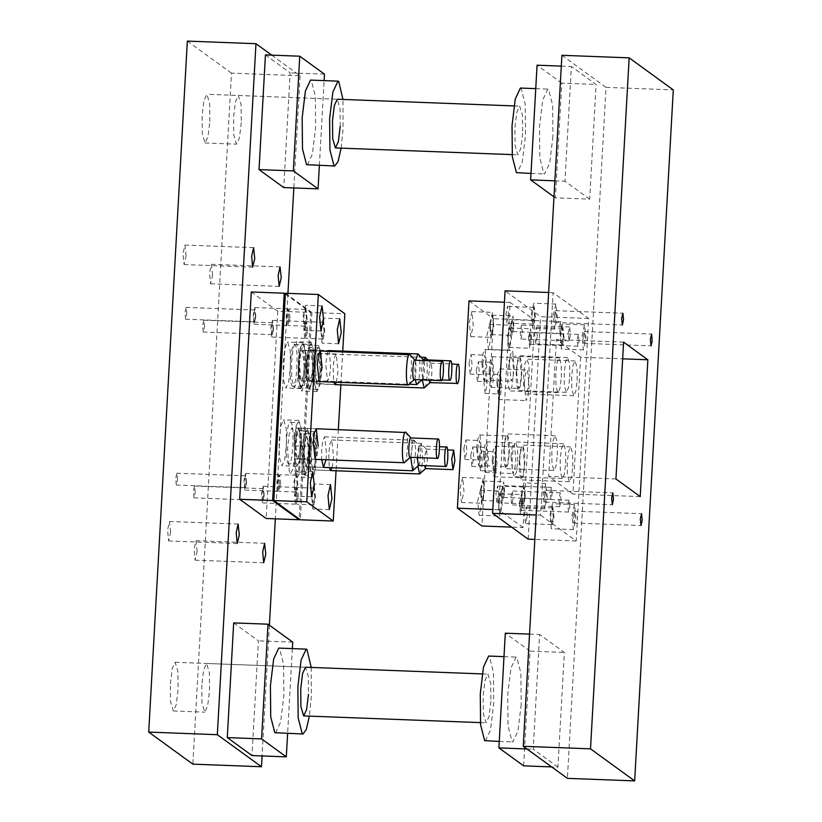 <?xml version="1.0" encoding="UTF-8"?>
<svg xmlns="http://www.w3.org/2000/svg" width="822" height="822" viewBox="0 0 822 822"><rect width="100%" height="100%" fill="white"/><g stroke="black" fill="none" stroke-linecap="round" stroke-linejoin="round"><path stroke-width="0.62" stroke-dasharray="4.11 3.08" d="M186.121 255.93L184.95 245.069L183.039 253.69L184.036 264.489L186.121 255.93M212.61 275.165L211.439 264.304L209.528 272.925L210.524 283.724L212.61 275.165M170.668 532.327L169.496 521.467L167.585 530.087L168.582 540.886L170.668 532.327M255.467 316.583L254.748 309.986L253.587 315.216L254.193 321.772L255.467 316.583M186.841 313.973L186.132 307.387L184.971 312.617L185.577 319.172L186.841 313.973M273.12 329.406L272.411 322.81L271.25 328.04L271.856 334.595L273.12 329.406M204.503 326.796L203.784 320.21L202.623 325.44L203.24 331.996L204.503 326.796M246.189 482.422L245.48 475.825L244.319 481.055L244.925 487.61L246.189 482.422M177.573 479.812L176.853 473.225L175.692 478.455L176.309 485.011L177.573 479.812M197.157 551.562L195.985 540.701L194.074 549.322L195.071 560.121L197.157 551.562M263.852 495.245L263.132 488.648L261.971 493.878L262.588 500.434L263.852 495.245M195.225 492.635L194.516 486.049L193.355 491.279L193.961 497.834L195.225 492.635M170.36 683.822L172.219 668.522L175.137 662.275L177.912 671.512L178.086 689.432L176.227 704.731L173.298 710.968L170.534 701.741L170.36 683.822M175.137 662.275L305.527 667.217L308.291 676.455L308.466 694.374M311.219 667.433L311.333 696.46L309.37 716.126M275.545 732.957L280.641 722.076L283.888 695.412L283.58 664.176L279.511 648.373L278.761 648.096M341.13 148.135L343.093 128.458L342.969 99.441M307.305 164.965L312.401 154.074L315.638 127.42L315.34 96.184L311.261 80.381L310.521 80.094M209.836 121.43L209.661 103.51L206.897 94.283L203.969 100.531L202.109 115.82L202.284 133.75L205.048 142.977L207.976 136.729L209.836 121.43M340.216 126.372L340.041 108.453L337.277 99.226L206.897 94.283M271.712 55.136L300.112 75.758L231.485 73.158L192.851 764.152M300.112 75.758L293.834 187.94M287.947 293.351L275.339 518.846M269.39 625.213L262.084 755.942M187.344 41.1L231.485 73.158M233.684 622.901L258.406 640.852L251.994 755.552M265.444 54.899L290.166 72.85L283.754 187.56M319.378 165.417L324.115 80.618M324.474 74.155L290.166 72.85M292.724 642.146L258.406 640.852M292.355 648.609L287.618 733.419M288.789 318.104L287.782 308.795L286.138 316.182L287.001 325.44L288.789 318.104M255.848 316.86L254.841 307.551L253.207 314.939L254.06 324.187L255.848 316.86M306.452 330.927L305.445 321.618L303.801 329.006L304.664 338.263L306.452 330.927M273.51 329.684L272.503 320.375L270.859 327.762L271.722 337.01L273.51 329.684M279.521 483.942L278.514 474.633L276.87 482.021L277.733 491.279L279.521 483.942M246.579 482.699L245.573 473.39L243.929 480.778L244.792 490.025L246.579 482.699M297.174 496.765L296.167 487.456L294.523 494.844L295.386 504.102L297.174 496.765M264.242 495.522L263.225 486.213L261.591 493.601L262.454 502.848L264.242 495.522M251.275 291.964L277.754 311.199L310.695 312.442L299.105 519.74M285.357 294.05L310.695 312.442M277.754 311.199L266.174 518.497M332.17 467.728L333.609 457.032L331.759 439.965L329.92 443.89L328.749 453.508L329.242 467.615M315.761 456.354L313.912 439.287L312.072 443.212L310.901 452.83L312.483 469.794L314.59 465.971L315.761 456.354M327.916 351.282L325.707 364.115L327.557 381.182L329.396 377.257L330.557 367.64L329.458 351.343M312.72 366.972L310.87 349.905L309.031 353.83L307.86 363.437L309.442 380.411L311.548 376.579L312.72 366.972M313.932 367.845L313.768 350.953L311.158 342.25L308.404 348.138L306.647 362.564L306.812 379.456L309.421 388.159L312.185 382.271L313.932 367.845M298.838 367.28L298.674 350.378L296.064 341.675L293.31 347.562L291.553 361.988L291.718 378.891L294.327 387.583L297.081 381.696L298.838 367.28M300.307 445.134L298.458 428.067L296.619 431.992L295.458 441.609L297.03 458.573L299.146 454.751L300.307 445.134M301.52 446.017L301.355 429.115L298.756 420.422L295.992 426.31L294.245 440.726L294.41 457.628L297.009 466.331L299.773 460.443L301.52 446.017M286.426 445.442L286.262 428.55L283.652 419.847L280.898 425.734L279.141 440.16L279.305 457.053L281.915 465.755L284.669 459.868L286.426 445.442M304.294 367.383L302.445 350.316L300.605 354.241L299.434 363.858L301.016 380.822L303.123 377L304.294 367.383M305.507 368.266L305.342 351.364L302.732 342.671L299.979 348.559L298.222 362.975L298.386 379.877L300.996 388.58L303.75 382.692L305.507 368.266M290.413 367.691L290.248 350.799L287.638 342.096L284.885 347.983L283.128 362.41L283.292 379.302L285.902 388.005L288.656 382.117L290.413 367.691M336.414 382.261L337.986 371.061L336.136 353.994L334.297 357.919L333.136 367.537L333.722 382.158M320.148 370.383L318.299 353.316L316.46 357.241L315.288 366.859L316.871 383.823L318.977 380L320.148 370.383M321.361 371.267L321.197 354.374L318.587 345.672L315.833 351.559L314.076 365.975L314.24 382.877L316.85 391.58L319.604 385.693L321.361 371.267M306.267 370.691L306.103 353.799L303.493 345.096L300.739 350.984L298.982 365.41L299.146 382.302L301.756 391.005L304.51 385.117L306.267 370.691M325.985 459.765L326.529 453.867L324.68 436.801L322.841 440.726L321.669 450.333L321.638 459.601M308.682 453.189L306.832 436.122L304.993 440.047L303.832 449.655L305.404 466.629L307.52 462.796L308.682 453.189M295.016 445.863L310.12 446.438L309.288 433.615L307.13 428.468L304.294 434.684L302.619 448.781L304.541 473.729L305.383 474.376L307.726 470.215L309.473 459.58L294.379 459.005L295.129 471.386L297.369 476.976L299.475 473.606L301.294 436.359L299.105 431.067L296.691 435.537L295.016 445.863L294.194 433.04L291.81 427.923L289.2 434.108L287.515 448.206L289.447 473.153L290.289 473.801L292.632 469.639L294.379 459.005M307.12 319.255L305.599 305.291L303.143 316.367L304.438 330.249L307.12 319.255M306.452 318.772L305.445 309.462L303.801 316.85L304.664 326.108L306.452 318.772M289.981 318.155L288.974 308.846L287.34 316.234L288.193 325.481L289.981 318.155M324.772 332.078L323.262 318.114L320.806 329.201L322.09 343.072L324.772 332.078M324.115 331.605L323.108 322.296L321.464 329.673L322.327 338.931L324.115 331.605M307.644 330.978L306.637 321.669L304.993 329.057L305.856 338.304L307.644 330.978M297.841 485.093L296.331 471.129L293.875 482.206L295.16 496.087L297.841 485.093M297.184 484.61L296.177 475.301L294.533 482.689L295.396 491.946L297.184 484.61M280.713 483.994L279.706 474.684L278.062 482.072L278.925 491.32L280.713 483.994M315.504 497.916L313.994 483.953L311.528 495.039L312.822 508.91L315.504 497.916M314.836 497.444L313.829 488.134L312.196 495.512L313.048 504.77L314.836 497.444M298.376 496.817L297.358 487.508L295.725 494.895L296.588 504.143L298.376 496.817M285.409 293.259L311.887 312.494L344.829 313.737M311.887 312.494L300.307 519.792M342.743 351.107L340.853 384.83M338.356 429.577L336.054 470.78M297.03 458.573C300.112 461.687 301.91 429.608 298.735 428.17C295.653 425.066 293.855 457.135 297.03 458.573L315.145 459.354L316.984 455.429L318.155 445.812M301.016 380.822C304.099 383.936 305.897 351.857 302.712 350.419C299.629 347.316 297.841 379.384 301.016 380.822L319.131 381.603L320.97 377.678L322.132 368.061M309.473 459.58L310.233 471.951L312.463 477.551L314.569 474.181L316.388 436.934L314.199 431.642L311.785 436.112L310.12 446.438M425.508 468.602L427.43 459.734L426.505 449.264L424.316 457.977L424.481 465.653M420.227 473.76L422.837 460.032L421.367 443.572L419.097 447.384L417.936 457.268L417.915 466.053M310.88 453.21L311.045 464.389L312.75 469.896L314.62 465.858L315.782 455.974L315.627 444.794L313.912 439.287L312.052 443.325L310.88 453.21M301.756 452.398L301.982 467.646L304.304 475.147L306.853 469.639L308.435 456.169L308.219 440.921L305.887 433.41L303.349 438.917L301.756 452.398M309.997 452.706L310.213 467.954L312.545 475.465L315.083 469.958L316.675 456.477L316.46 441.229L314.127 433.728L311.579 439.236L309.997 452.706M422.57 360.447L421.285 368.348L422.734 379.086L421.85 379.918M415.655 360.18L414.915 367.496L415.12 379.672M311.137 350.008C308.055 346.894 306.267 378.963 309.442 380.411C312.524 383.514 314.323 351.446 311.137 350.008L328.718 350.573L310.87 349.905M303.215 344.161L311.456 344.48C307.243 340.236 304.798 383.977 309.134 385.939L300.903 385.621C305.106 389.864 307.551 346.124 303.215 344.161C299.013 339.928 296.567 383.658 300.903 385.621M309.134 385.939C313.336 390.173 315.782 346.442 311.456 344.48M309.442 380.411L409.284 384.285M416.497 384.46C419.58 387.573 421.367 355.494 418.193 354.056M422.292 379.148C424.255 381.12 425.395 360.714 423.371 359.8L423.392 359.8M298.735 428.17L316.306 428.745L298.458 428.067M290.803 422.333L299.044 422.642C294.831 418.408 292.385 462.139 296.721 464.101L288.491 463.793C292.694 468.026 295.139 424.296 290.803 422.333C286.601 418.09 284.155 461.83 288.491 463.793M296.721 464.101C300.934 468.345 303.38 424.604 299.044 422.642M404.085 462.632C407.167 465.745 408.966 433.667 405.78 432.228M409.88 457.309C411.843 459.293 412.983 438.876 410.959 437.962L410.979 437.962M583.086 336.732L584.35 331.543L584.966 338.099L583.795 343.329L583.086 336.732M554.388 315.895L555.651 310.706L556.268 317.261L555.107 322.491L554.388 315.895M573.037 516.391L574.311 511.202L574.917 517.757L573.756 522.987L573.037 516.391M544.349 495.553L545.613 490.364L546.219 496.92L545.058 502.15L544.349 495.553M201.801 685.014L201.976 702.933L204.74 712.16L207.668 705.923L209.528 690.624L209.353 672.704L206.589 663.467L203.661 669.714L201.801 685.014M490.878 701.289L489.018 716.579L486.09 722.826L483.326 713.599L483.151 695.679L485.011 680.38L487.939 674.132L490.703 683.359L490.878 701.289M241.288 122.622L239.418 137.921L236.5 144.169L233.736 134.942L233.561 117.012L235.421 101.723L238.339 95.475L241.103 104.702L241.288 122.622M522.638 133.287L520.778 148.587L517.85 154.834L515.086 145.607L514.911 127.677L516.771 112.388L519.689 106.141L522.463 115.368L522.638 133.287M485.412 740.91L490.508 730.028L493.745 703.375L493.447 672.129L489.367 656.326L488.628 656.048M521.199 704.413L517.952 731.066L512.856 741.958L512.106 741.67L508.037 725.867L507.729 694.631L510.976 667.978L516.072 657.086L516.822 657.374L520.891 673.177L521.199 704.413M520.377 88.057L521.127 88.334L525.196 104.137L525.505 135.373L522.258 162.037L517.161 172.918M552.949 136.411L549.713 163.075L544.616 173.956L543.866 173.678L539.797 157.875L539.489 126.639L542.726 99.976L547.832 89.095L548.572 89.372L552.651 105.175L552.949 136.411M589.682 199.15L564.961 181.2L571.372 66.5L596.094 84.45L589.682 199.15L555.374 197.855L561.786 83.145L596.094 84.45M561.899 55.3L606.04 87.358L567.406 778.352M557.933 767.152L533.211 749.202L539.622 634.492L564.344 652.442L557.933 767.152L551.665 766.916M580.62 357.231L572.965 494.053L548.685 476.421L556.34 339.599L580.62 357.231L622.655 358.824M606.04 87.358L673.29 89.906M555.374 197.855L553.987 196.838M554.881 180.819L564.961 181.2M561.292 66.109L571.372 66.5M561.786 83.145L537.064 65.195M523.614 765.847L530.036 651.147L564.344 652.442M526.943 748.965L533.211 749.202M529.532 634.111L539.622 634.492M530.036 651.147L505.304 633.197M623.59 342.147L556.34 339.599M615.935 478.969L548.685 476.421M640.215 496.601L572.965 494.053M561.323 377.36L561.2 364.557L559.227 357.96L557.141 362.42L555.806 373.352L555.939 386.155L557.912 392.741L559.998 388.282L561.323 377.36M513.288 375.531L513.164 362.728L511.192 356.142L509.106 360.601L507.77 371.523L507.904 384.326L509.876 390.923L511.962 386.463L513.288 375.531M577.178 380.36L577.054 367.557L575.081 360.961L572.996 365.42L571.66 376.353L571.783 389.155L573.766 395.742L575.852 391.282L577.178 380.36M529.142 378.541L529.019 365.739L527.046 359.142L524.96 363.601L523.624 374.534L523.748 387.326L525.731 393.923L527.816 389.464L529.142 378.541M565.721 463.156L565.598 450.353L563.615 443.767L561.529 448.226L560.203 459.149L560.327 471.951L562.299 478.548L564.385 474.078L565.721 463.156M517.685 461.337L517.562 448.535L515.579 441.938L513.493 446.408L512.168 457.33L512.291 470.133L514.264 476.719L516.35 472.26L517.685 461.337M569.759 376.938L569.625 364.136L567.653 357.549L565.567 362.009L564.231 372.931L564.365 385.734L566.337 392.32L568.423 387.861L569.759 376.938M521.723 375.12L521.59 362.317L519.617 355.721L517.531 360.18L516.195 371.112L516.329 383.915L518.302 390.501L520.388 386.042L521.723 375.12M557.347 455.111L557.224 442.308L555.24 435.711L553.155 440.171L551.829 451.103L551.952 463.906L553.925 470.492L556.011 466.033L557.347 455.111M509.311 453.282L509.188 440.479L507.205 433.893L505.119 438.352L503.794 449.274L503.917 462.077L505.89 468.674L507.975 464.214L509.311 453.282M572.8 466.331L572.667 453.528L570.694 446.932L568.608 451.391L567.272 462.324L567.406 475.126L569.379 481.713L571.465 477.253L572.8 466.331M524.765 464.502L524.631 451.71L522.658 445.113L520.573 449.572L519.237 460.495L519.37 473.297L521.343 479.894L523.429 475.435L524.765 464.502M568.187 333.105L569.677 326.992L570.396 334.708L569.029 340.863L568.187 333.105M522.36 332.889L521.518 325.132L520.151 331.287L520.871 338.993L522.36 332.889M561.118 500.547L560.285 492.789L558.909 498.944L559.628 506.65L561.118 500.547M510.873 497.125L512.363 491.011L513.082 498.728L511.716 504.883L510.873 497.125M561.395 328.173L560.686 321.577L559.525 326.807L560.131 333.362L561.395 328.173M513.36 326.355L512.651 319.758L511.49 324.988L512.096 331.543L513.36 326.355M579.058 340.996L578.339 334.4L577.178 339.64L577.794 346.185L579.058 340.996M531.022 339.178L530.303 332.581L529.142 337.811L529.758 344.367L531.022 339.178M552.127 494.012L551.408 487.415L550.247 492.645L550.863 499.201L552.127 494.012M504.092 492.193L503.372 485.597L502.211 490.826L502.828 497.382L504.092 492.193M569.78 506.835L569.071 500.238L567.91 505.479L568.516 512.024L569.78 506.835M521.744 505.016L521.035 498.42L519.874 503.65L520.48 510.205L521.744 505.016M557.316 318.022L555.806 304.058L553.34 315.134L554.634 329.016L557.316 318.022M535.358 317.189L533.838 303.226L531.382 314.302L532.677 328.183L535.358 317.189M534.69 316.706L533.683 307.397L532.039 314.785L532.903 324.032L534.69 316.706M508.613 315.72L507.606 306.411L505.972 313.788L506.825 323.046L508.613 315.72M586.014 338.859L584.493 324.896L582.038 335.972L583.332 349.853L586.014 338.859M564.046 338.027L562.536 324.063L560.08 335.14L561.364 349.021L564.046 338.027M563.389 337.544L562.382 328.235L560.738 335.623L561.601 344.87L563.389 337.544M537.311 336.558L536.304 327.248L534.66 334.636L535.523 343.884L537.311 336.558M547.267 497.68L545.757 483.716L543.301 494.793L544.585 508.674L547.267 497.68M525.309 496.848L523.799 482.884L521.333 493.96L522.628 507.842L525.309 496.848M524.652 496.365L523.645 487.056L522.001 494.443L522.864 503.691L524.652 496.365M498.574 495.378L497.567 486.069L495.923 493.447L496.786 502.704L498.574 495.378M575.965 518.518L574.455 504.554L571.989 515.63L573.283 529.512L575.965 518.518M554.007 517.685L552.497 503.722L550.031 514.798L551.326 528.68L554.007 517.685M553.34 517.202L552.333 507.893L550.699 515.281L551.552 524.528L553.34 517.202M527.272 516.216L526.255 506.907L524.621 514.295L525.484 523.542L527.272 516.216M540.66 515.168L576.201 540.979L588.644 318.474L553.103 292.673L540.66 515.168L536.191 515.004M576.201 540.979L534.834 539.407M588.644 318.474L540.609 316.655L505.068 290.844M528.166 539.16L540.609 316.655M553.103 292.673L548.634 292.498M486.922 335.489L489.604 324.495L490.898 338.376L488.432 349.453L486.922 335.489M507.513 336.27L510.195 325.276L511.479 339.157L509.024 350.234L507.513 336.27M507.955 336.599L510.041 328.04L511.037 338.839L509.126 347.459L507.955 336.599M528.536 337.369L530.622 328.821L531.629 339.62L529.717 348.23L528.536 337.369M469.259 322.666L471.941 311.672L473.236 325.553L470.78 336.63L469.259 322.666M489.85 323.447L492.532 312.452L493.827 326.334L491.361 337.41L489.85 323.447M490.292 323.765L492.378 315.216L493.385 326.015L491.464 334.626L490.292 323.765M510.883 324.546L512.969 315.997L513.966 326.796L512.055 335.407L510.883 324.546M477.654 501.328L480.336 490.333L481.62 504.215L479.164 515.291L477.654 501.328M498.235 502.108L500.917 491.114L502.211 504.996L499.745 516.072L498.235 502.108M498.677 502.437L500.762 493.878L501.769 504.677L499.858 513.298L498.677 502.437M519.268 503.208L521.354 494.659L522.36 505.458L520.439 514.069L519.268 503.208M463.834 448.596L465.92 440.047L466.917 450.846L465.005 459.457L463.834 448.596M477.551 449.12L479.637 440.571L480.644 451.36L478.733 459.981L477.551 449.12M476.668 448.483L477.839 438.866L479.956 435.043L481.528 452.008L480.356 461.615L478.517 465.55L476.668 448.483M504.122 449.521L505.294 439.904L507.4 436.081L508.982 453.045L507.811 462.663L505.972 466.588L504.122 449.521M479.288 459.817L481.373 451.268L482.37 462.067L480.459 470.677L479.288 459.817M493.005 460.341L495.091 451.792L496.098 462.581L494.186 471.201L493.005 460.341M492.121 459.704L493.292 450.086L495.399 446.264L496.981 463.228L495.81 472.845L493.971 476.77L492.121 459.704M519.576 460.741L520.747 451.124L522.854 447.302L524.426 464.266L523.265 473.883L521.425 477.808L519.576 460.741M470.698 455.552L472.784 447.004L473.791 457.803L471.869 466.413L470.698 455.552M484.425 456.076L486.511 447.517L487.508 458.316L485.597 466.937L484.425 456.076M483.542 455.429L484.703 445.822L486.819 441.989L488.391 458.964L487.23 468.571L485.391 472.496L483.542 455.429M510.986 456.477L512.157 446.86L514.264 443.037L515.846 460.001L514.675 469.619L512.836 473.544L510.986 456.477M483.963 382.579L486.049 374.02L487.056 384.819L485.144 393.44L483.963 382.579M497.69 383.093L499.776 374.544L500.783 385.343L498.862 393.954L497.69 383.093M496.807 382.456L497.978 372.839L500.084 369.016L501.667 385.98L500.495 395.598L498.656 399.523L496.807 382.456M524.251 383.494L525.422 373.887L527.529 370.054L529.111 387.018L527.94 396.636L526.101 400.561L524.251 383.494M476.236 370.434L478.322 361.875L479.329 372.674L477.418 381.295L476.236 370.434M489.963 370.948L492.049 362.399L493.056 373.198L491.145 381.809L489.963 370.948M489.08 370.311L490.251 360.694L492.357 356.871L493.94 373.835L492.768 383.453L490.929 387.378L489.08 370.311M516.535 371.349L517.696 361.731L519.812 357.909L521.384 374.873L520.213 384.49L518.384 388.416L516.535 371.349M469.023 363.221L471.109 354.662L472.116 365.461L470.205 374.082L469.023 363.221M482.75 363.735L484.836 355.186L485.843 365.985L483.922 374.596L482.75 363.735M481.867 363.098L483.038 353.481L485.144 349.658L486.727 366.622L485.555 376.24L483.716 380.165L481.867 363.098M509.311 364.136L510.483 354.518L512.599 350.696L514.171 367.66L513 377.277L511.161 381.203L509.311 364.136M459.991 488.504L462.673 477.51L463.968 491.392L461.502 502.468L459.991 488.504M480.582 489.285L483.264 478.291L484.548 492.173L482.093 503.249L480.582 489.285M481.024 489.604L483.11 481.055L484.107 491.854L482.195 500.464L481.024 489.604M501.605 490.385L503.691 481.836L504.698 492.635L502.787 501.245L501.605 490.385M468.992 300.893L493.488 318.689L481.898 525.988M523.069 527.549L498.574 509.753L510.164 302.455L534.66 320.251L523.069 527.549L511.582 527.118M498.574 509.753L492.84 509.537M534.66 320.251L493.488 318.689M510.164 302.455L504.431 302.239M429.885 382.631L430.276 382.374C432.382 380.031 432.351 360.026 430.245 363.406L428.622 375.109L428.93 380.196M423.905 359.759L422.292 379.939M424.614 387.789L424.789 387.583C428.108 383.915 428.067 352.474 424.748 357.776M317.693 353.717C314.384 357.395 314.425 388.837 317.744 383.525C321.063 379.856 321.012 348.415 317.693 353.717L421.059 357.21M317.138 383.925L334.986 384.604L317.744 383.525M309.452 347.994C304.931 352.998 304.993 395.875 309.514 388.631C314.035 383.627 313.973 340.75 309.452 347.994L310.274 347.439L318.515 347.757L317.693 348.302C313.161 353.306 313.223 396.183 317.744 388.95C322.275 383.936 322.214 341.058 317.693 348.302M317.744 388.95L316.932 389.494L308.692 389.176L309.514 388.631M427.83 359.902L430.892 363.293L430.245 363.406M302.712 350.419L320.292 350.994L302.445 350.316M294.79 344.582L303.02 344.891C298.818 340.657 296.372 384.388 300.708 386.35L292.468 386.042C296.68 390.275 299.126 346.545 294.79 344.582C290.587 340.339 288.142 384.08 292.468 386.042M300.708 386.35C304.911 390.594 307.356 346.853 303.02 344.891M408.061 384.881C411.154 387.994 412.942 355.916 409.767 354.477M413.867 379.558C415.829 381.542 416.97 361.125 414.946 360.211L414.966 360.211M418.429 465.427L419.035 464.769C421.141 460.731 420.628 441.568 418.552 446.603L417.165 457.649M413.147 470.585L415.85 449.953L414.298 440.407L412.921 441.209L410.743 457.402M305.876 437.15L303.708 456.95L305.681 466.721L306.637 465.694L308.805 445.894L306.832 436.122L305.876 437.15M297.502 431.653L294.553 458.655L295.406 468.078L297.235 471.982L298.54 470.564L301.489 443.572L300.636 434.139L298.818 430.245L297.502 431.653M305.733 431.961L302.784 458.964L303.637 468.386L305.465 472.29L306.781 470.883L309.73 443.88L308.877 434.458L307.048 430.553L305.733 431.961M414.298 440.407L419.425 446.099L418.552 446.603M253.566 247.669L184.95 245.069M280.055 266.914L211.439 264.304M238.123 524.066L169.496 521.467M254.748 309.986L186.132 307.387M272.411 322.81L203.784 320.21M245.48 475.825L176.853 473.225M264.602 543.311L195.985 540.701M263.132 488.648L194.516 486.049M205.048 142.977L236.5 144.169M173.298 710.968L204.74 712.16M262.691 500.475L194.064 497.875M263.872 562.782L195.246 560.183M245.028 487.652L176.411 485.052M271.959 334.636L203.342 332.037M254.306 321.813L185.68 319.213M237.383 543.548L168.757 540.948M279.326 286.385L210.699 283.785M252.837 267.15L184.21 264.55M287.782 308.795L254.841 307.551M305.445 321.618L272.503 320.375M278.514 474.633L245.573 473.39M296.167 487.456L263.225 486.213M295.54 504.153L262.598 502.91M277.877 491.33L244.935 490.087M304.808 338.315L271.866 337.071M287.145 325.491L254.214 324.248M331.759 439.965L420.967 443.346M311.158 342.25L296.064 341.675M298.756 420.422L283.652 419.847M302.732 342.671L287.638 342.096M336.136 353.994L318.299 353.316M318.587 345.672L303.493 345.096M324.68 436.801L413.887 440.181M305.383 474.376L290.289 473.801M322.07 305.918L305.599 305.291M305.445 309.462L288.974 308.846M339.733 318.741L323.262 318.114M323.108 322.296L306.637 321.669M312.802 471.756L296.331 471.129M296.177 475.301L279.706 474.684M330.465 484.579L313.994 483.953M313.829 488.134L297.358 487.508M313.203 504.821L296.732 504.205M329.509 509.619L313.038 509.003M295.54 491.998L279.069 491.381M311.857 496.796L295.386 496.169M322.471 338.983L306 338.366M338.787 343.781L322.316 343.164M304.808 326.159L288.347 325.543M321.125 330.958L304.654 330.331M307.13 428.468L292.026 427.892M323.519 467.399L305.681 466.721L323.519 467.399M316.85 391.58L301.756 391.005M300.996 388.58L285.902 388.005M319.131 381.603L301.284 380.925M297.009 466.331L281.915 465.755M315.145 459.354L297.307 458.676M309.421 388.159L294.327 387.583M327.557 381.182L309.709 380.504M312.463 477.551L297.369 476.976M314.199 431.642L299.105 431.067M330.598 470.574L312.75 469.896L330.598 470.574M304.304 475.147L312.545 475.465M305.887 433.41L314.127 433.728M426.505 449.264L421.367 443.572M426.248 449.12L447.641 449.932M422.467 379.209L442.123 379.959M584.247 331.502L651.497 334.051M555.549 310.665L622.799 313.213M574.198 511.161L641.448 513.709M545.51 490.323L612.76 492.871M480.397 722.61L486.09 722.826M512.157 154.618L517.85 154.834M499.252 741.444L512.856 741.958M531.012 173.442L544.616 173.956M535.759 88.632L547.832 89.095M503.999 656.634L516.072 657.086M238.339 95.475L337.277 99.226M514.007 105.925L519.689 106.141M206.589 663.467L305.527 667.217M482.247 673.917L487.939 674.132M545.058 502.15L612.308 504.698M573.756 522.987L641.006 525.535M555.107 322.491L622.357 325.039M583.795 343.329L651.045 345.877M559.227 357.96L511.192 356.142M575.081 360.961L527.046 359.142M563.615 443.767L515.579 441.938M567.653 357.549L519.617 355.721M555.24 435.711L507.205 433.893M570.694 446.932L522.658 445.113M569.554 326.951L521.518 325.132M560.285 492.789L512.25 490.97M560.686 321.577L512.651 319.758M578.339 334.4L530.303 332.581M551.408 487.415L503.372 485.597M569.071 500.238L521.035 498.42M555.806 304.058L533.838 303.226M533.683 307.397L507.606 306.411M584.493 324.896L562.536 324.063M562.382 328.235L536.304 327.248M545.757 483.716L523.799 482.884M523.645 487.056L497.567 486.069M574.455 504.554L552.497 503.722M552.333 507.893L526.255 506.907M551.706 524.59L525.628 523.604M573.499 529.594L551.541 528.762M523.008 503.752L496.93 502.756M544.811 508.756L522.854 507.924M561.745 344.932L535.667 343.945M583.548 349.936L561.59 349.103M533.057 324.094L506.979 323.097M554.85 329.098L532.892 328.266M568.619 512.065L520.583 510.246M550.966 499.242L502.93 497.423M577.897 346.226L529.861 344.408M560.234 333.403L512.198 331.585M559.751 506.701L511.716 504.883M569.029 340.863L520.994 339.044M569.379 481.713L521.343 479.894M553.925 470.492L505.89 468.674M566.337 392.32L518.302 390.501M562.299 478.548L514.264 476.719M573.766 395.742L525.731 393.923M557.912 392.741L509.876 390.923M489.388 324.413L509.969 325.193M509.866 327.978L530.447 328.759M471.725 311.589L492.316 312.37M492.203 315.155L512.794 315.936M480.11 490.251L500.701 491.032M500.598 493.817L521.179 494.597M465.745 439.986L479.473 440.5M479.678 434.941L507.133 435.979M481.199 451.206L494.926 451.72M495.132 446.161L522.576 447.199M472.609 446.942L486.336 447.456M486.542 441.897L513.997 442.935M485.884 373.959L499.601 374.483M499.817 368.914L527.262 369.951M478.157 361.814L491.875 362.338M492.09 356.769L519.535 357.806M470.944 354.601L484.661 355.125M484.877 349.555L512.322 350.593M462.457 477.428L483.038 478.209M482.935 480.993L503.516 481.774M482.195 500.464L502.787 501.245M461.502 502.468L482.093 503.249M483.716 380.165L511.161 381.203M470.205 374.082L483.922 374.596M490.929 387.378L518.384 388.416M477.418 381.295L491.145 381.809M498.656 399.523L526.101 400.561M485.144 393.44L498.862 393.954M485.391 472.496L512.836 473.544M471.869 466.413L485.597 466.937M493.971 476.77L521.425 477.808M480.459 470.677L494.186 471.201M478.517 465.55L505.972 466.588M465.005 459.457L478.733 459.981M499.858 513.298L520.439 514.069M479.164 515.291L499.745 516.072M491.464 334.626L512.055 335.407M470.78 336.63L491.361 337.41M509.126 347.459L529.717 348.23M488.432 349.453L509.024 350.234M430.625 363.149L451.699 363.951M297.235 471.982L305.465 472.29M298.818 430.245L307.048 430.553M419.169 445.945L439.513 446.726"/><path stroke-width="1.23" d="M254.748 258.529L253.566 247.669L251.655 256.289L252.662 267.088L254.748 258.529M281.237 277.774L280.055 266.914L278.144 275.524L279.151 286.323L281.237 277.774M239.294 534.927L238.123 524.066L236.202 532.687L237.209 543.486L239.294 534.927M265.783 554.172L264.602 543.311L262.691 551.922L263.698 562.721L265.783 554.172M308.466 694.374L306.606 709.674L303.678 715.911L300.914 706.684L300.739 688.764L302.599 673.465L305.527 667.217L482.247 673.917M309.37 716.126L306.298 729.556L302.989 734.005L302.249 733.717L298.17 717.914L297.872 686.678L301.109 660.015L306.205 649.133L306.955 649.421L311.219 667.433M306.205 649.133L278.761 648.096L273.664 658.977L270.417 685.64L270.726 716.876L274.795 732.679L302.989 734.005M342.969 99.441L338.715 81.419L337.965 81.142L332.869 92.023L329.622 118.676L329.93 149.923L333.999 165.725L334.749 166.003L338.058 161.554L341.13 148.135M337.965 81.142L310.521 80.094L305.414 90.985L302.177 117.638L302.486 148.874L306.555 164.677L334.749 166.003M514.007 105.925L337.277 99.226L334.359 105.473L332.499 120.762L332.674 138.692L335.438 147.919L338.356 141.672L340.216 126.372M217.327 734.693L255.961 43.7L187.344 41.1L148.71 732.094L192.851 764.152L261.478 766.751L217.327 734.693L148.71 732.094M293.834 187.94L287.947 293.351M275.339 518.846L269.39 625.213M262.084 755.942L261.478 766.751M255.961 43.7L271.712 55.136M227.273 737.601L251.994 755.552L286.303 756.857L261.581 738.906L227.273 737.601L233.684 622.901L268.003 624.196L261.581 738.906M259.033 169.609L265.444 54.899L299.753 56.204L293.341 170.904L259.033 169.609L283.754 187.56L318.063 188.855L319.378 165.417M293.341 170.904L318.063 188.855M324.115 80.618L324.474 74.155L299.753 56.204M268.003 624.196L292.724 642.146L292.355 648.609M287.618 733.419L286.303 756.857M239.685 499.262L251.275 291.964L284.207 293.207L272.616 500.506L299.105 519.74L266.174 518.497L239.685 499.262L272.616 500.506M284.207 293.207L285.357 294.05M299.157 518.949L299.105 519.74M329.458 351.343L328.718 350.573L327.916 351.282M318.155 445.812L316.306 428.745L314.466 432.67L313.295 442.287L315.145 459.354L404.352 462.735L410.322 457.248M322.132 368.061L320.292 350.994L318.453 354.919L317.282 364.536L319.131 381.603L408.339 384.984L414.309 379.497M323.58 319.881L322.07 305.918L319.614 316.994L320.899 330.876L323.58 319.881M341.243 332.705L339.733 318.741L337.267 329.817L338.561 343.699L341.243 332.705M314.312 485.72L312.802 471.756L310.336 482.833L311.63 496.714L314.312 485.72M331.975 498.543L330.465 484.579L327.999 495.656L329.293 509.537L331.975 498.543M273.818 500.557L285.409 293.259L318.34 294.502L306.75 501.8L333.239 521.035L300.307 519.792L273.818 500.557L306.75 501.8M318.34 294.502L344.829 313.737L342.743 351.107M340.853 384.83L338.356 429.577M336.054 470.78L333.239 521.035M329.242 467.615L330.598 470.574L332.17 467.728M333.722 382.158L334.986 384.604L336.414 382.261M321.638 459.601L323.519 467.399L325.985 459.765M424.481 465.653L425.508 468.602L452.953 469.639L454.885 460.782L453.693 450.158L451.761 459.015L452.953 469.639M417.915 466.053L419.6 473.893L425.775 468.468M423.371 359.8L422.57 360.447M450.826 360.837C448.863 358.854 447.723 379.271 449.737 380.185C451.699 382.158 452.84 361.752 450.826 360.837L423.207 359.728M418.46 354.364L417.925 353.963L415.655 360.18M415.12 379.672L416.764 384.562L421.85 379.918M449.737 380.185L442.123 379.959M410.959 437.962L438.414 439.01C436.451 437.027 435.311 457.433 437.335 458.357L409.88 457.309C407.856 456.395 408.996 435.989 410.959 437.962M406.058 432.526L316.306 428.745M405.78 432.228C402.698 429.115 400.91 461.193 404.085 462.632L404.352 462.735M437.335 458.357C439.297 460.33 440.438 439.924 438.414 439.01M650.336 339.281L651.599 334.092L652.206 340.647L651.045 345.877L650.336 339.281M621.638 318.443L622.901 313.254L623.518 319.809L622.357 325.039L621.638 318.443M640.287 518.939L641.561 513.75L642.167 520.305L641.006 525.535L640.287 518.939M611.599 498.101L612.863 492.912L613.469 499.468L612.308 504.698L611.599 498.101M503.999 656.634L488.628 656.048L483.521 666.93L480.284 693.593L480.593 724.829L484.661 740.632L499.252 741.444M531.012 173.442L516.411 172.63L512.342 156.827L512.034 125.591L515.281 98.938L520.377 88.057L535.759 88.632M634.656 780.9L567.406 778.352L523.265 746.294L590.515 748.842L634.656 780.9L673.29 89.906L629.149 57.848L590.515 748.842M629.149 57.848L561.899 55.3L523.265 746.294M623.59 342.147L615.935 478.969L640.215 496.601L647.87 359.779L623.59 342.147M553.987 196.838L530.652 179.905L554.881 180.819M530.652 179.905L537.064 65.195L561.292 66.109M529.532 634.111L505.304 633.197L498.892 747.897L523.614 765.847L551.665 766.916M498.892 747.897L526.943 748.965M647.87 359.779L622.655 358.824M536.191 515.004L492.625 513.349L528.166 539.16L534.834 539.407M548.634 292.498L505.068 290.844L492.625 513.349M511.582 527.118L481.898 525.988L457.402 508.191L468.992 300.893L504.431 302.239M492.84 509.537L457.402 508.191M428.93 380.196L429.885 382.631L457.72 383.412C459.837 381.079 459.806 361.063 457.69 364.444C455.583 366.787 455.614 386.792 457.72 383.412M427.83 359.902L425.354 357.375L423.905 359.759M422.292 379.939L424.193 387.984L430.163 382.507M451.699 363.951L457.69 364.444M414.946 360.211L442.4 361.259C440.438 359.276 439.287 379.682 441.311 380.607L413.867 379.558C411.843 378.644 412.983 358.238 414.946 360.211M410.034 354.775L320.292 350.994M409.767 354.477C406.685 351.364 404.886 383.442 408.061 384.881L408.339 384.984M441.311 380.607C443.274 382.579 444.414 362.173 442.4 361.259M417.165 457.649L418.429 465.427L445.873 466.464L446.49 465.807C448.586 461.769 448.082 442.616 446.007 447.651C443.901 451.689 444.414 470.842 446.49 465.807M410.743 457.402L412.726 470.78L418.696 465.303M439.513 446.726L446.613 446.993L446.007 447.651M330.598 470.574L419.806 473.955M447.641 449.932L453.693 450.158M328.718 350.573L417.925 353.963M409.284 384.285L416.764 384.562M423.464 359.882L418.326 354.19M411.051 438.044L405.924 432.351M303.678 715.911L480.397 722.61M335.438 147.919L512.157 154.618M334.986 384.604L424.193 387.984M421.059 357.21L425.354 357.375M415.038 360.293L409.901 354.601M323.519 467.399L412.726 470.78"/></g></svg>
